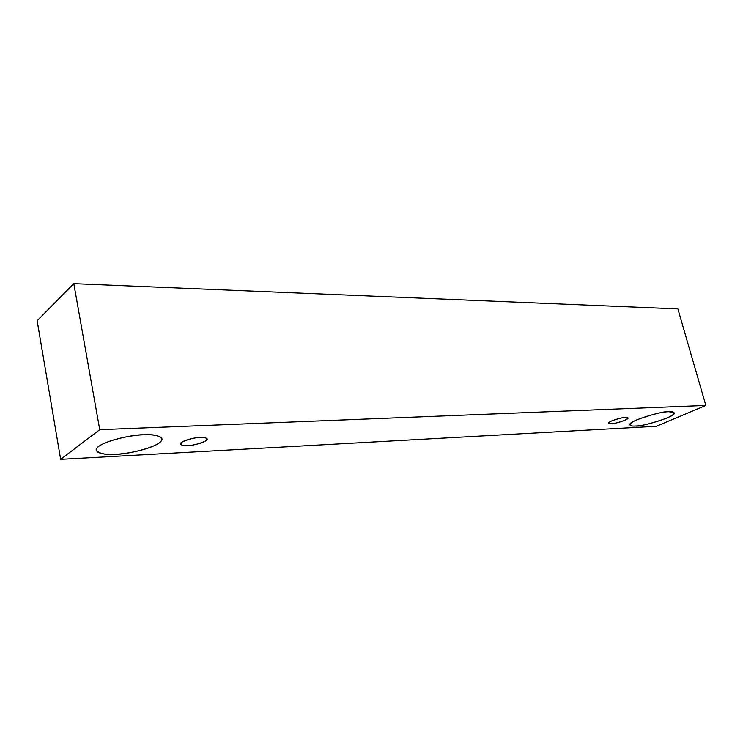 <?xml version="1.0" encoding="UTF-8"?>
<svg xmlns="http://www.w3.org/2000/svg" width="743" height="743" viewBox="0 0 743 743"><rect width="100%" height="100%" fill="white"/><g stroke="black" fill="none" stroke-linecap="round" stroke-linejoin="round"><path stroke-width="1.11" d="M656.338 426.278L60.647 459.36L37.15 320.716L60.647 459.36L99.738 429.686L705.85 405.437L656.338 426.278L705.85 405.437L677.876 308.912L705.85 405.437L99.738 429.686L73.808 283.64L99.738 429.686L60.647 459.36L656.338 426.278M677.876 308.912L73.808 283.64L37.15 320.716L73.808 283.64L677.876 308.912M668.904 411.715C673.975 411.26 678.34 413.071 666.49 418.235C651.852 423.408 641.543 425.99 635.562 425.999C630.603 426.473 625.439 424.94 637.169 419.684C652.196 414.325 662.775 411.668 668.904 411.715C665.338 410.238 627.473 420.919 629.878 424.894C630.686 425.888 632.581 426.259 635.562 425.999C639.324 427.346 676.52 416.823 674.226 412.82L668.904 411.715M143.353 434.831C153.142 434.079 168.364 436.299 158.77 443.283C147.681 450.286 124.443 454.066 115.871 454.252C106.574 455.06 90.117 453.388 98.893 446.237C109.648 438.927 134.752 434.859 143.353 434.831C133.935 434.051 94.983 442.614 96.181 450.304C99.701 453.852 106.268 455.171 115.871 454.252C125.418 454.846 163.172 446.422 162.002 438.807C158.891 435.417 152.677 434.088 143.353 434.831M200.081 437.488C205.997 437.033 207.854 438.194 205.653 440.971C198.92 443.942 192.939 445.466 187.71 445.549C181.812 446.051 179.862 444.918 181.868 442.141C188.666 439.104 194.74 437.553 200.081 437.488C196.338 437.125 179.843 440.924 180.419 444.054C181.673 445.382 184.106 445.874 187.71 445.549C191.48 445.874 207.771 442.113 207.204 438.992C206.015 437.683 203.638 437.19 200.081 437.488M625.476 417.464C628.94 417.157 628.745 418.105 624.891 420.287C618.501 422.581 613.932 423.733 611.192 423.733C607.69 424.058 607.839 423.129 611.619 420.947C618.074 418.615 622.699 417.455 625.476 417.464C623.767 416.851 607.57 421.383 608.554 423.204L611.192 423.733C612.929 424.309 628.996 419.814 628.03 417.984L625.476 417.464"/></g></svg>
